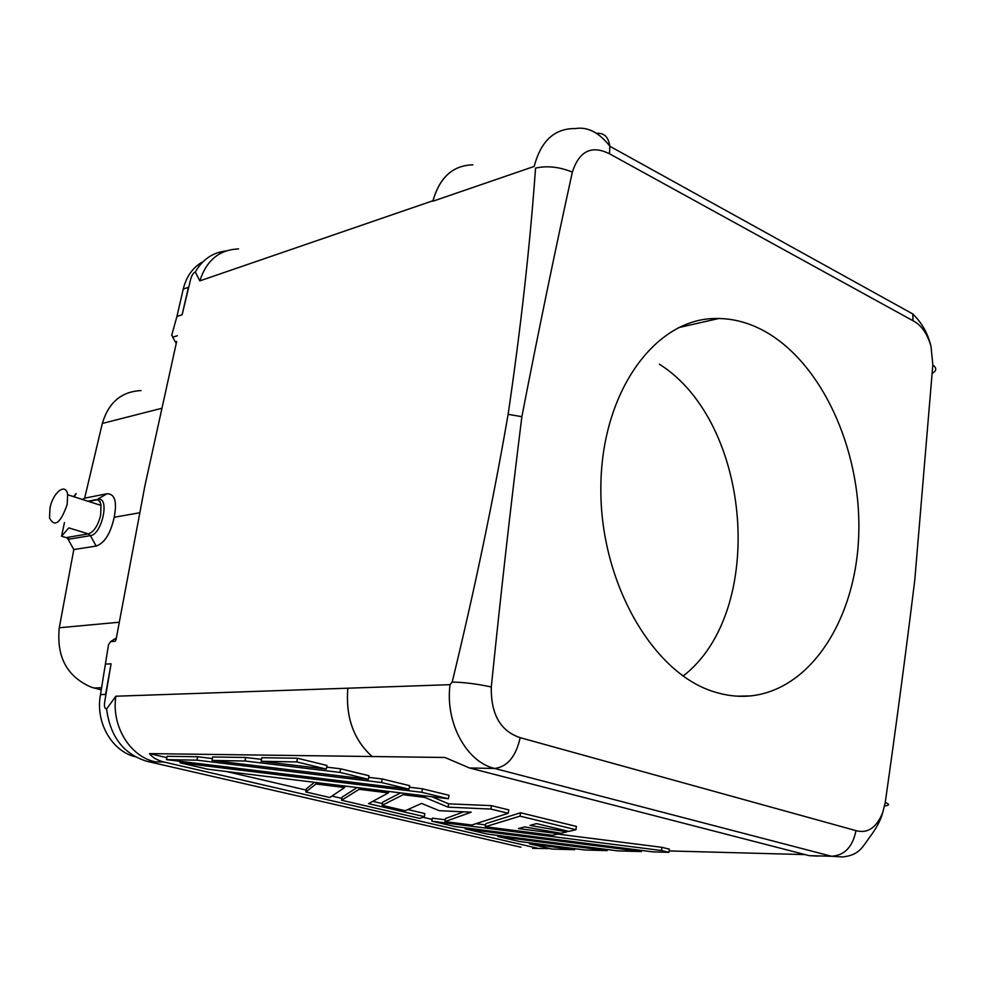 <?xml version="1.0" encoding="UTF-8"?>
<svg xmlns="http://www.w3.org/2000/svg" width="985" height="985" viewBox="0 0 985 985"><rect width="100%" height="100%" fill="white"/><g stroke="black" fill="none" stroke-linecap="round" stroke-linejoin="round"><path stroke-width="1.48" d="M115.861 696.223C111.219 725.994 130.008 756.689 155.421 761.861L147.467 761.454C123.888 754.473 110.258 736.977 106.589 708.966L115.861 696.223L450.034 684.673L452.189 682.039C464.144 682.297 477.183 683.947 491.306 686.976C490.813 714.211 500.442 731.116 520.191 737.679C515.894 756.578 507.373 766.847 494.642 768.46L831.525 856.261L842.507 856.962M520.191 737.679L855.977 830.626C852.714 846.891 844.564 855.436 831.525 856.261L809.227 855.645L469.488 767.968L444.949 757.477L149.449 753.611L166.81 757.65M855.977 830.626C867.563 833.827 876.502 827.769 882.782 812.453L885.256 802.467C896.067 726.413 905.917 652.267 914.782 580.017L932.82 364.93C936.883 368.045 936.698 370.84 932.253 373.315M885.256 802.467C889.898 804.302 889.701 805.422 884.653 805.828M914.4 583.058L914.782 580.017M932.82 364.93L931.022 346.461C927.328 333.558 921.32 324.976 912.972 320.728L912.812 314.104C921.738 322.575 927.747 333.115 930.825 345.723M146.334 761.171L520.93 847.223M532.676 848.356L549.925 848.577M101.344 689.857L91.642 687.333C67.128 676.88 56.342 657.02 59.285 627.753L73.801 549.556L96.124 546.072C104.57 543.129 110.603 533.525 114.198 517.273L139.858 512.729M116.168 638.034L110.554 641.629L115.196 641.272L116.095 639.388L144.857 486.036L176.672 341.438M116.329 638.169L115.196 641.272M225.984 250.941C212.735 252.505 202.504 259.498 195.301 271.946C193.122 272.956 191.484 275.751 190.388 280.331L182.114 314.757L176.943 316.431L171.821 334.802L172.707 337.165L177.399 335.725M472.825 164.827C452.94 165.357 439.655 177.325 432.969 200.731L199.82 280.885L195.301 271.946M135.351 756.788C111.724 751.223 95.077 721.931 100.507 694.585L105.604 694.4L111.071 663.804L104.829 701.074C103.967 706.097 104.558 708.72 106.589 708.966M110.554 641.629L108.498 644.781L100.359 695.41M226.353 771.501L306.175 790.081M331.92 796.065L341.881 798.392M422.848 817.23L432.119 819.385M669.147 850.942L805.151 854.598M326.946 765.456L297.445 758.253L261.801 757.711L261.148 761.294L326.318 769.1L326.946 765.456M463.726 811.825L445.442 818.547L444.961 821.601L471.224 812.182L439.273 810.68L421.555 803.428L405.204 810.741L382.131 805.348L382.66 802.184L400.624 792.888M382.131 805.348L403.124 794.723L424.72 797.37L448.077 807.158L490.912 809.067L508.248 813.278L508.777 809.892L491.453 805.656L448.618 803.834L431.836 796.73M445.245 819.803L432.316 818.153L431.824 821.182L454.627 826.477L652.796 851.877L668.95 852.333L669.381 849.156L661.932 847.334L557.584 834.073M485.568 824.925L475.89 823.694M245.622 757.477L212.686 756.985L212.034 760.432L368.378 779.32L339.985 772.425L244.97 761.011L245.622 757.477L261.505 759.361M368.378 779.32L368.993 775.737L340.613 768.805L326.663 767.143M485.285 826.747L520.031 816.134L575.905 829.715L576.385 826.415L520.536 812.76L485.765 823.657L485.285 826.747L552.45 835.305L559 833.741L559.123 832.965M357.173 787.557L342.103 797.111L341.561 800.239L359.168 789.305L359.414 787.84M359.168 789.305L388.385 792.9L368.525 803.637L424.326 816.639L424.831 813.548L407.815 809.559M382.414 803.612L372.761 801.347M314.486 782.324L306.397 788.776L305.83 791.952L315.988 783.998L316.247 782.533M212.391 758.536L197.616 756.751L167.068 756.295L166.576 759.669L409.058 789.194L409.649 785.673L382.205 778.963L368.722 777.35M448.421 798.761L207.749 769.223L179.947 762.772L421.851 792.309L448.421 798.761L448.988 795.289L422.43 788.8L409.391 787.212M818.055 856.137L809.227 855.645M111.071 663.804L105.974 664.099M149.449 753.611C152.466 757.539 157.317 760.346 164.027 762.021L537.219 848.159M114.198 517.273C117.19 501.574 114.802 493.731 107.02 493.744L84.648 498.164L102.317 423.452L161.971 408.233M141.064 390.577C121.426 391.55 108.522 402.496 102.317 423.452M472.849 164.84C452.804 165.394 439.482 177.522 432.883 201.223L534.19 166.428C540.863 140.904 554.592 128.284 575.388 128.567C587.503 126.56 598.966 132.384 609.777 146.063C608.471 136.903 604.027 132.667 596.417 133.357M491.306 686.976C500.762 594.14 510.944 504.037 521.865 416.68C538.364 331.699 555.195 250.19 572.347 172.141C579.229 150.964 591.616 144.857 609.53 153.808L609.777 146.063M713.829 691.716C725.206 695.361 736.497 696.851 747.664 696.149C810.335 691.901 856.618 618.543 858.772 533.451C861.309 448.36 820.628 359.784 761.171 329.396C745.83 321.639 730.119 318.02 714.063 318.537C654.188 319.756 601.33 392.719 600.85 487.255C599.791 581.704 652.476 673.014 713.829 691.716M347.902 688.059C345.452 716.858 353.517 739.686 372.108 756.529C353.64 739.833 345.55 717.203 347.803 688.626M521.865 416.68L508.125 414.353C520.856 327.746 529.992 245.671 535.544 168.103C547.217 165.517 559.492 166.859 572.347 172.141M452.189 682.039C474.388 590.754 493.042 501.525 508.125 414.353M199.82 280.885C206.481 260.299 219.409 249.648 238.579 248.934M69.541 539.09L68.113 539.251L66.635 537.761L61.55 536.222L68.802 527.886L88.33 533.882L90.411 535.643L69.541 539.09L67.485 537.367L66.635 537.761M73.801 549.556L68.113 539.251M82.518 499.493L84.648 498.164M64.456 522.567L61.55 536.222M50.013 507.952L49.496 517.95C54.618 527.701 60.504 523.257 67.14 504.628L67.657 494.778C66.069 482.219 53.03 492.155 50.013 507.952M74.417 496.908L76.091 493.547L73.567 496.637M297.445 758.253L296.78 761.922L261.148 761.294M296.78 761.922L326.318 769.1M508.248 813.278L471.766 825.024L444.961 821.601M403.124 794.723L403.37 793.233M424.72 797.37L424.966 795.88M448.077 807.158L448.618 803.834M490.912 809.067L491.453 805.656M668.95 852.333L661.501 850.523L661.932 847.334M431.824 821.182L661.501 850.523M339.985 772.425L340.613 768.805M244.97 761.011L212.034 760.432M497.819 836.487L607.129 850.609L584.918 849.981L519.39 841.498L497.819 836.487L497.979 835.44M607.129 850.609L607.289 849.538M575.905 829.715L568.837 831.402L536.554 823.608L530.041 825.405L566.831 831.869L560.933 833.285L524.611 826.895L518.455 828.594L559 833.741M566.831 831.869L566.966 830.946M520.031 816.134L520.536 812.76M424.326 816.639L419.893 818.412L341.561 800.239M388.385 792.9L388.632 791.423M529.474 843.837L574.674 849.698L552.031 849.07L529.474 843.837L529.622 842.815M574.674 849.698L574.821 848.676M315.988 783.998L344.688 787.532L329.766 797.505L305.83 791.952M344.688 787.532L344.947 786.055M465.277 828.951L641.383 851.557L617.94 850.905L487.452 834.086L465.277 828.951L465.449 827.868M641.383 851.557L641.53 850.437M166.428 759.632L196.963 760.174L197.616 756.751M196.963 760.174L381.601 782.533L382.205 778.963M381.601 782.533L409.058 789.194M179.947 762.772L180.23 761.331M421.851 792.309L422.43 788.8M683.11 676.055C766.847 611.451 751.887 422.356 659.359 364.191M59.285 627.753L119.32 622.225M172.707 337.165L176.229 343.433M171.71 335.491L171.821 334.802M450.034 684.673C445.023 722.571 466.422 762.021 494.642 768.46L469.488 767.968M155.421 761.861L164.027 762.021M94.092 688.035L101.738 687.727M912.972 320.728L609.53 153.808M363.797 811.123L364.696 811.332M324.225 802.036L325.124 802.246M176.943 316.431L183.247 289.073C186.227 276.957 192.383 268.055 201.716 262.355M182.693 291.486L183.247 289.073L188.43 287.3L182.114 314.757M97.244 499.789L97.983 499.457C110.123 496.169 102.169 534.547 90.411 535.643L96.124 546.072M87.936 501.23L95.483 499.764C98.204 499.346 100.039 501.033 100.975 504.812L100.679 515.204C97.958 525.744 93.846 531.962 88.33 533.882L67.485 537.367M96.739 499.703L107.02 493.744M882.646 812.81C880.984 819.323 877.216 826.711 871.331 834.984C862.7 846.115 860.434 854.746 843.468 856.839M609.789 146.223L912.787 313.956M88.613 501.451L96.542 499.912M97.38 499.826L99.941 501.34L101.098 505.428L67.657 494.753M737.543 696.186L750.841 695.903M678.53 327.636L718.865 318.487"/></g></svg>
